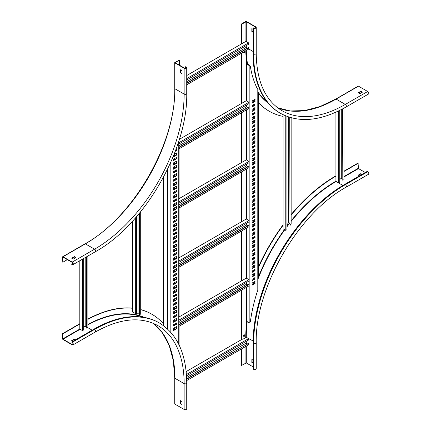 <?xml version="1.0" encoding="UTF-8"?>
<svg xmlns="http://www.w3.org/2000/svg" width="431" height="431" viewBox="0 0 431 431"><rect width="100%" height="100%" fill="white"/><g stroke="black" fill="none" stroke-linecap="round" stroke-linejoin="round"><path stroke-width="0.65" d="M62.98 256.779L72.203 262.107A1.519 0.878 60 0 1 73.2 263.443A1.519 0.878 60 0 1 72.963 264.661A1.519 0.878 60 0 1 72.203 264.586L71.67 264.278L71.67 263.966L72.203 264.278A1.142 0.657 -120 0 0 72.774 264.332A1.142 0.657 -120 0 0 72.952 263.422A1.142 0.657 -120 0 0 72.203 262.414L62.856 257.081L62.802 262.263L62.533 257.038A0.636 0.366 60 0 1 62.98 256.779L85.37 243.854L94.594 249.183L72.203 262.107M71.756 258.228L74.267 256.677L75.915 257.555L73.367 259.058L71.756 258.126M71.939 258.331L74.267 256.989L75.7 257.711M67.371 259.624L62.802 262.263M72.893 263.26L71.67 263.966M179.571 60.011L174.916 62.393A0.636 0.366 -0 0 0 174.916 62.91L184.139 68.233A1.519 0.878 -0 0 0 185.793 68.427A1.519 0.878 -0 0 0 186.731 67.613A1.519 0.878 -0 0 0 186.289 66.994L185.75 66.681L185.481 66.837L186.02 67.15A1.142 0.657 180 0 1 186.354 67.613A1.142 0.657 180 0 1 185.648 68.222A1.142 0.657 180 0 1 184.403 68.076L175.11 62.651L179.571 60.011L179.571 65.286M180.734 69.887L180.734 72.575L182.076 73.453M185.481 66.837L185.481 68.254M180.465 69.838L180.465 72.731L182.049 73.723L182.076 70.765L180.557 69.784M246.548 21.55L255.772 26.873A1.519 0.878 180 0 1 256.219 27.498A1.519 0.878 180 0 1 255.281 28.306A1.519 0.878 180 0 1 253.627 28.117L253.089 27.805L253.891 27.961A1.142 0.657 -0 0 0 255.136 28.101A1.142 0.657 -0 0 0 255.842 27.498A1.142 0.657 -0 0 0 255.508 27.029L246.284 21.706L241.538 24.238L241.268 24.082L245.654 21.55A0.636 0.366 180 0 1 246.548 21.55M252.103 28.683L252.103 31.371L253.089 32.045M253.089 29.254L251.833 28.635L251.833 31.528L253.089 32.357M241.538 43.887L241.538 24.238M277.575 107.75L290.392 110.966L304.669 110.578L319.964 106.576L335.781 99.071A0.636 0.366 60 0 1 336.094 99.098L345.317 104.426A126.639 73.114 -60 0 1 282.003 110.697C265.232 100.531 256.639 81.416 256.219 53.347A1.519 0.878 180 0 1 255.281 54.155A1.519 0.878 180 0 1 253.627 53.967A129.677 74.87 -60 0 0 280.484 113.331L279.945 113.019A129.677 74.87 -60 0 1 253.089 53.654L253.089 27.805M241.268 44.037L241.268 24.082M283.086 116.408A133.475 77.063 -60 0 1 269.181 111.193A133.475 77.063 -60 0 1 258.336 102.454M269.046 111.112A133.475 77.063 -60 0 1 268.912 111.036A133.475 77.063 -60 0 1 258.336 102.589M241.538 57.996A133.475 77.063 -60 0 1 241.312 53.32M362.245 92.277L360.812 91.55L358.484 92.897M367.708 91.501A1.519 0.878 60 0 1 368.699 92.837A1.519 0.878 60 0 1 368.467 94.055L346.077 106.98A1.519 0.878 60 0 0 346.314 105.762A1.519 0.878 60 0 0 345.317 104.426L367.708 91.501L358.484 86.173L336.094 99.098A126.639 73.114 -60 0 1 277.586 107.755M360.812 91.243L358.269 92.74L359.917 93.619L362.46 92.121L360.989 91.243L360.812 91.55M335.781 99.071L358.166 86.146A0.636 0.366 60 0 1 358.484 86.173M153.145 323.272L162.342 332.759L169.141 345.317L173.321 360.564L174.727 378.019L174.727 403.869A0.636 0.366 0 0 0 174.916 404.127L184.139 409.45A1.519 0.878 0 0 0 185.793 409.639A1.519 0.878 0 0 0 186.731 408.83L186.731 382.981A1.519 0.878 0 0 1 185.793 383.789A1.519 0.878 0 0 1 184.139 383.601L184.139 409.45M180.557 403.761L180.557 400.663L182.076 401.644L182.076 404.537L180.557 403.761L180.734 400.765M182.076 404.332L180.826 403.61M87.876 319.382A133.475 77.063 -60 0 1 132.651 308.267M140.705 309.684A133.475 77.063 -60 0 1 151.927 314.28A133.475 77.063 -60 0 1 163.128 323.412M71.67 342.031L72.203 342.656A1.142 0.657 60 0 1 72.952 343.658A1.142 0.657 60 0 1 72.774 344.574A1.142 0.657 60 0 1 72.203 344.514L62.98 339.192L62.802 333.815L62.533 333.659L62.533 338.723A0.636 0.366 -120 0 0 62.98 339.499L72.203 344.827A1.519 0.878 -120 0 0 72.963 344.902A1.519 0.878 -120 0 0 73.2 343.685A1.519 0.878 -120 0 0 72.203 342.343L71.67 342.031L94.055 329.106A129.677 74.87 -60 0 1 158.894 322.684L159.427 322.997C177.319 334.03 186.418 354.023 186.731 382.981M87.876 319.08A133.475 77.063 -60 0 1 132.651 308.138M140.705 309.603A133.475 77.063 -60 0 1 151.658 314.124A133.475 77.063 -60 0 1 151.793 314.199M62.802 333.815L79.816 323.988M72.92 341.309L71.718 340.587L74.267 339.084L75.608 339.757M71.939 340.743L74.267 339.396L75.339 339.914M62.533 333.659L79.816 323.681M361.884 174.48L360.812 173.962L358.484 175.304M365.289 172.513L358.484 168.586L358.037 163.053L343.976 171.166M362.153 174.323L360.812 173.65L358.301 175.099L359.47 175.875M343.976 171.479L358.301 163.209M344.784 184.349L367.169 171.425L367.708 171.737A1.519 0.878 -120 0 1 368.699 173.079A1.519 0.878 -120 0 1 368.467 174.296L346.077 187.221A1.519 0.878 -120 0 0 346.314 186.003A1.519 0.878 -120 0 0 345.317 184.662L344.784 184.349A129.677 74.87 -60 0 0 253.089 343.173L253.089 369.022L253.627 369.329L253.627 343.48L253.089 343.173M291.146 214.546A133.475 77.063 -60 0 1 335.647 175.977L335.916 175.821M241.268 339.757L241.538 339.606A133.475 77.063 -60 0 1 241.538 338.572L242.788 339.294L245.745 337.586A127.651 73.701 120 0 1 246.284 325.922L246.284 321.246L249.328 322.797L249.861 322.722L249.861 66.04L246.462 63.691L246.462 100.806M252.113 283.372A133.475 77.063 -60 0 1 252.307 282.822M253.568 279.407A133.475 77.063 -60 0 1 253.676 279.121M258.336 267.845A133.475 77.063 -60 0 1 283.086 225.311M291.146 215.026A133.475 77.063 -60 0 1 335.916 176.134L335.647 175.977M241.268 339.45A133.475 77.063 -60 0 1 241.538 331.078M253.153 279.649A133.475 77.063 -60 0 1 253.654 278.324M258.336 267.091A133.475 77.063 -60 0 1 283.086 224.788M253.089 366.851L246.284 362.924L241.538 365.456L241.538 348.911M253.089 363.231L251.833 362.406L251.86 359.449L253.089 360.127M367.708 171.737L345.317 184.662A129.677 74.87 -60 0 0 253.627 343.48A1.519 0.878 180 0 0 255.281 343.674A1.519 0.878 180 0 0 256.219 342.86L256.219 368.71A1.519 0.878 180 0 1 255.281 369.523A1.519 0.878 180 0 1 253.627 369.329M253.089 362.924L252.103 362.25L252.103 359.562M241.538 365.456L241.268 349.067M257.797 93.144A127.651 73.701 120 0 0 258.336 93.899L258.336 277.225A127.651 73.701 -60 0 0 257.797 278.598M253.676 283.894L253.676 282.03M253.676 279.342L253.676 278.307M253.676 275.619L253.676 273.76M253.676 271.072L253.676 270.038M253.676 267.349L253.676 265.491M253.676 263.212L253.676 261.353M253.676 258.665L253.676 257.63M253.676 254.942L253.676 253.083M253.676 250.395L253.676 249.36M253.676 246.672L253.676 244.808M253.676 242.534L253.676 240.67M253.676 237.982L253.676 236.953M253.676 234.265L253.676 232.401M253.676 229.712L253.676 228.678M253.676 225.989L253.676 224.131M253.676 221.852L253.676 219.993M253.676 217.305L253.676 216.27M253.676 213.582L253.676 211.723M253.676 209.035L253.676 208.001M253.676 205.312L253.676 203.448M253.676 201.175L253.676 199.311M253.676 196.622L253.676 195.593M253.676 192.905L253.676 191.041M253.676 188.352L253.676 187.318M253.676 184.63L253.676 182.771M253.676 180.492L253.676 178.633M253.676 175.945L253.676 174.911M253.676 172.222L253.676 170.364M253.676 167.675L253.676 166.641M253.676 163.952L253.676 162.088M253.676 159.815L253.676 157.956M253.676 155.268L253.676 154.233M253.676 151.545L253.676 149.681M253.676 146.993L253.676 145.958M253.676 143.27L253.676 141.411M253.676 139.138L253.676 137.273M253.676 134.585L253.676 133.551M253.676 130.862L253.676 129.004M253.676 126.315L253.676 125.281M253.676 122.593L253.676 120.728M253.676 118.455L253.676 116.596M253.676 113.908L253.676 112.874M253.676 110.185L253.676 108.321M253.676 105.633L253.676 104.598M253.676 101.91L253.676 100.051M254.71 207.403L254.619 208.491L252.113 209.94M254.71 104.006L254.619 105.089L252.113 106.538M254.71 124.683L254.619 125.771L252.113 127.22M254.71 145.366L254.619 146.448L252.113 147.898M254.71 228.085L254.619 229.168L252.113 230.617M254.71 248.762L254.619 249.851L252.113 251.295M254.71 269.445L254.619 270.528L252.113 271.977M254.71 166.043L254.619 167.131L252.113 168.58M254.71 211.125L254.619 213.038L252.113 214.487M254.71 107.728L254.619 109.641L252.113 111.09M254.71 128.406L254.619 130.318L252.113 131.767M254.71 149.088L254.619 151.001L252.113 152.45M254.71 231.808L254.619 233.721L252.113 235.164M254.71 252.485L254.619 254.398L252.113 255.847M254.71 273.168L254.619 275.08L252.113 276.524M254.71 169.766L254.619 171.678L252.113 173.127M254.71 215.678L254.619 216.761L252.113 218.21M254.71 112.275L254.619 113.364L252.113 114.813M254.71 132.958L254.619 134.041L252.113 135.49M254.71 153.635L254.619 154.724L252.113 156.167M254.71 236.355L254.619 237.443L252.113 238.887M254.71 257.038L254.619 258.121L252.113 259.57M254.71 277.715L254.619 278.803L252.113 280.247M254.71 174.318L254.619 175.401L252.113 176.85M254.71 219.401L254.619 221.313L252.113 222.757M254.71 115.998L254.619 117.911L252.113 119.36M254.71 136.681L254.619 138.593L252.113 140.037M254.71 157.358L254.619 159.271L252.113 160.72M254.71 240.078L254.619 241.99L252.113 243.44M254.71 260.76L254.619 262.673L252.113 264.117M254.71 281.438L254.619 283.35L252.113 284.799M254.71 178.041L254.619 179.953L252.113 181.397M254.71 202.856L254.619 204.768L252.113 206.217M254.71 99.453L254.619 101.371L252.113 102.815M254.71 120.136L254.619 122.048L252.113 123.498M254.71 140.813L254.619 142.726L252.113 144.175M254.71 223.533L254.619 225.445L252.113 226.895M254.71 244.215L254.619 246.128L252.113 247.577M254.71 264.893L254.619 266.805L252.113 268.254M254.71 161.496L254.619 163.408L252.113 164.857M254.71 182.173L254.619 184.085L252.113 185.535M254.71 186.725L254.619 187.808L252.113 189.257M254.71 190.448L254.619 192.361L252.113 193.81M254.71 194.995L254.619 196.083L252.113 197.527M254.71 198.718L254.619 200.63L252.113 202.08M250.19 66.293L249.684 65.14L246.284 63.384M241.538 53.191L241.538 103.44M241.538 112.75L241.538 162.584M241.538 171.894L241.538 221.728M241.538 231.038L241.538 280.872M241.538 290.182L241.538 338.572M241.893 52.981L241.893 103.235M241.893 112.539L241.893 162.379M241.893 171.683L241.893 221.523M241.893 230.827L241.893 280.667M241.893 289.971L241.893 338.777M246.462 109.905L246.462 159.949M246.462 169.049L246.462 219.093M246.462 228.193L246.462 278.237M246.462 287.337L246.462 321.138M245.772 50.745A127.651 73.701 -60 0 0 246.284 59.117L246.462 63.691M252.113 209.008L252.2 210.301L254.974 208.696L255.039 207.241L252.113 209.008M252.113 105.606L252.2 106.899L254.974 105.299L255.039 103.844L252.113 105.606M252.113 126.288L252.2 127.581L254.974 125.976L255.039 124.521L252.113 126.288M252.113 146.966L252.2 148.259L254.974 146.659L255.039 145.204L252.113 146.966M252.113 229.685L252.2 230.978L254.974 229.378L255.039 227.924L252.113 229.685M252.113 250.368L252.2 251.661L254.974 250.055L255.039 248.601L252.113 250.368M252.113 271.045L252.2 272.338L254.974 270.738L255.039 269.283L252.113 271.045M252.113 167.648L252.2 168.941L254.974 167.336L255.039 165.881L252.113 167.648M252.113 212.731L252.135 214.853L254.974 213.248L255.039 210.964L252.113 212.731M252.113 109.329L252.135 111.457L254.974 109.846L255.039 107.567L252.113 109.329M252.113 130.011L252.135 132.134L254.974 130.528L255.039 128.244L252.113 130.011M252.113 150.688L252.135 152.816L254.974 151.206L255.039 148.927L252.113 150.688M252.113 233.408L252.135 235.536L254.974 233.925L255.039 231.646L252.113 233.408M252.113 254.091L252.135 256.213L254.974 254.608L255.039 252.324L252.113 254.091M252.113 274.768L252.135 276.896L254.974 275.285L255.039 273.006L252.113 274.768M252.113 171.371L252.135 173.494L254.974 171.888L255.039 169.604L252.113 171.371M252.113 217.278L252.2 218.571L254.974 216.971L255.039 215.516L252.113 217.278M252.113 113.881L252.2 115.174L254.974 113.569L255.039 112.114L252.113 113.881M252.113 134.558L252.2 135.851L254.974 134.251L255.039 132.796L252.113 134.558M252.113 155.241L252.2 156.534L254.974 154.928L255.039 153.474L252.113 155.241M252.113 237.96L252.2 239.253L254.974 237.648L255.039 236.193L252.113 237.96M252.113 258.638L252.2 259.931L254.974 258.331L255.039 256.876L252.113 258.638M252.113 279.32L252.135 280.619L254.974 279.008L255.039 277.553L252.113 279.32M252.113 175.918L252.2 177.211L254.974 175.611L255.039 174.156L252.113 175.918M252.113 221.001L252.135 223.129L254.974 221.518L255.039 219.239L252.113 221.001M252.113 117.604L252.135 119.726L254.974 118.121L255.039 115.837L252.113 117.604M252.113 138.281L252.135 140.409L254.974 138.798L255.039 136.519L252.113 138.281M252.113 158.964L252.135 161.086L254.974 159.481L255.039 157.196L252.113 158.964M252.113 241.683L252.135 243.806L254.974 242.2L255.039 239.916L252.113 241.683M252.113 262.36L252.135 264.489L254.974 262.878L255.039 260.599L252.113 262.36M252.113 283.043L252.135 285.166L254.974 283.555L255.039 281.276L252.113 283.043M252.113 179.641L252.135 181.769L254.974 180.158L255.039 177.879L252.113 179.641M254.974 202.699L252.2 204.305L252.135 206.584L254.974 204.973L255.066 202.753M254.974 99.302L252.2 100.902L252.135 103.187L254.974 101.576L255.066 99.351M254.974 119.98L252.2 121.585L252.135 123.864L254.974 122.253L255.066 120.033M254.974 140.662L252.2 142.262L252.135 144.547L254.974 142.936L255.066 140.711M254.974 223.382L252.2 224.982L252.135 227.261L254.974 225.655L255.066 223.43M254.974 244.059L252.2 245.659L252.135 247.944L254.974 246.333L255.066 244.113M254.974 264.736L252.2 266.342L252.135 268.621L254.974 267.015L255.066 264.79M254.974 161.339L252.2 162.945L252.135 165.224L254.974 163.613L255.066 161.393M254.974 182.022L252.2 183.622L252.135 185.901L254.974 184.296L255.066 182.071M252.113 188.325L252.2 189.618L254.974 188.018L255.039 186.564L252.113 188.325M252.113 192.048L252.135 194.176L254.974 192.565L255.039 190.286L252.113 192.048M252.113 196.601L252.2 197.894L254.974 196.288L255.039 194.834L252.113 196.601M252.113 200.323L252.135 202.446L254.974 200.841L255.039 198.556L252.113 200.323M250.4 66.622L249.861 66.04L250.4 66.622A127.651 73.701 120 0 0 257.259 88.538L257.797 89.179L257.797 290.424L257.259 291.685A127.651 73.701 -60 0 0 250.4 321.521L249.861 322.722M167.427 328.891L167.427 169.518M163.489 325.647L163.489 177.238M163.128 325.383L163.128 177.906M176.16 219.665L176.069 220.753L173.564 222.202M176.16 323.067L176.069 324.15L173.564 325.599M176.16 302.384L176.069 303.472L173.564 304.916M176.16 281.707L176.069 282.79L173.564 284.239M176.16 198.987L176.069 200.07L173.564 201.519M176.16 178.305L176.069 179.393L173.564 180.842M176.16 157.627L176.069 158.716L173.564 160.16M176.16 261.024L176.069 262.113L173.564 263.562M176.16 215.117L176.069 217.03L173.564 218.479M176.16 318.514L176.069 320.427L173.564 321.876M176.16 297.837L176.069 299.75L173.564 301.199M176.16 277.155L176.069 279.067L173.564 280.516M176.16 194.435L176.069 196.353L173.564 197.797M176.16 173.758L176.069 175.67L173.564 177.119M176.16 153.08L176.069 154.993L173.564 156.437M176.16 256.477L176.069 258.39L173.564 259.839M176.16 211.395L176.069 212.483L173.564 213.927M176.16 314.792L176.069 315.88L173.564 317.329M176.16 294.114L176.069 295.197L173.564 296.647M176.16 273.432L176.069 274.52L173.564 275.969M176.16 190.717L176.069 191.8L173.564 193.25M176.16 170.035L176.069 171.123L173.564 172.567M176.16 149.358L176.16 150.284L175.455 150.796M176.16 252.755L176.069 253.837L173.564 255.287M176.16 206.848L176.069 208.76L173.564 210.204M176.16 310.245L176.069 312.157L173.564 313.606M176.16 289.562L176.069 291.475L173.564 292.924M176.16 268.885L176.069 270.797L173.564 272.247M176.16 186.165L176.069 188.078L173.564 189.527M176.16 165.488L176.069 167.4L173.564 168.844M176.16 248.202L176.069 250.12L173.564 251.564M176.16 223.387L176.069 225.3L173.564 226.749M176.16 326.79L176.069 328.702L173.564 330.146M176.16 306.107L176.069 308.02L173.564 309.469M176.16 285.43L176.069 287.342L173.564 288.786M176.16 202.71L176.069 204.623L173.564 206.072M176.16 182.027L176.069 183.94L173.564 185.389M176.16 161.35L176.069 163.263L173.564 164.712M176.16 264.747L176.069 266.66L173.564 268.109M176.16 244.07L176.069 245.982L173.564 247.432M176.16 240.347L176.069 241.43L173.564 242.879M176.16 235.795L176.069 237.707L173.564 239.157M176.16 232.072L176.069 233.16L173.564 234.609M176.16 227.525L176.069 229.437L173.564 230.887M174.647 153.953L174.647 155.812M174.647 158.5L174.647 159.535M174.647 162.223L174.647 164.087M174.647 166.361L174.647 168.219M174.647 170.908L174.647 171.942M174.647 174.63L174.647 176.494M174.647 179.183L174.647 180.217M174.647 182.906L174.647 184.764M174.647 187.038L174.647 188.902M174.647 191.59L174.647 192.625M174.647 195.313L174.647 197.172M174.647 199.86L174.647 200.894M174.647 203.583L174.647 205.442M174.647 207.72L174.647 209.579M174.647 212.267L174.647 213.302M174.647 215.99L174.647 217.854M174.647 220.543L174.647 221.572M174.647 224.26L174.647 226.124M174.647 228.398L174.647 230.262M174.647 232.95L174.647 233.985M174.647 236.673L174.647 238.532M174.647 241.22L174.647 242.254M174.647 244.943L174.647 246.801M174.647 249.08L174.647 250.939M174.647 253.627L174.647 254.662M174.647 257.35L174.647 259.214M174.647 261.903L174.647 262.932M174.647 265.62L174.647 267.484M174.647 269.758L174.647 271.622M174.647 274.31L174.647 275.344M174.647 278.033L174.647 279.891M174.647 282.58L174.647 283.614M174.647 286.303L174.647 288.161M174.647 290.44L174.647 292.299M174.647 294.987L174.647 296.022M174.647 298.71L174.647 300.569M174.647 303.257L174.647 304.291M174.647 306.98L174.647 308.844M174.647 311.117L174.647 312.981M174.647 315.67L174.647 316.699M174.647 319.387L174.647 321.251M174.647 323.94L174.647 324.974M174.647 327.662L174.647 329.521M179.926 346.81L179.926 325.75M179.926 316.44L179.926 266.606M179.926 257.296L179.926 207.462M179.926 198.152L179.926 148.318M179.926 139.008L179.926 137.387M178.763 141.201L178.763 344.321M176.516 220.807L176.489 219.503L173.65 221.114L173.591 222.568L176.43 220.958L176.16 220.597M176.516 324.204L176.43 322.911L173.65 324.511L173.591 325.965L176.43 324.36L176.16 323.993M176.516 303.521L176.43 302.228L173.65 303.833L173.591 305.288L176.43 303.677L176.16 303.316M176.516 282.844L176.43 281.551L173.65 283.151L173.591 284.605L176.43 283L176.16 282.639M176.516 200.124L176.43 198.831L173.65 200.437L173.591 201.886L176.43 200.28L176.16 199.919M176.516 179.447L176.489 178.143L173.65 179.754L173.591 181.209L176.43 179.598L176.16 179.237M176.516 158.764L176.43 157.471L173.65 159.077L173.591 160.531L176.43 158.92L176.16 158.56M176.516 262.161L176.489 260.863L173.65 262.474L173.591 263.928L176.43 262.317L176.16 261.956M176.516 217.084L176.489 214.956L173.65 216.567L173.591 218.846L176.43 217.235L176.16 216.874M176.516 320.481L176.489 318.353L173.65 319.964L173.591 322.243L176.43 320.637L176.16 320.276M176.516 299.798L176.489 297.676L173.65 299.286L173.591 301.565L176.43 299.954L176.16 299.593M176.516 279.121L176.489 276.993L173.65 278.604L173.591 280.883L176.43 279.277L176.16 278.916M176.516 196.401L176.489 194.279L173.65 195.884L173.591 198.168L176.43 196.558L176.16 196.197M176.516 175.724L176.489 173.596L173.65 175.207L173.591 177.486L176.43 175.875L176.16 175.514M173.564 155.688L173.65 156.798L176.516 155.041L176.489 152.919L174.135 154.244M176.516 258.444L176.489 256.316L173.65 257.927L173.591 260.205L176.43 258.595L176.16 258.234M176.516 212.531L176.43 211.238L173.65 212.844L173.591 214.299L176.43 212.688L176.16 212.327M176.516 315.928L176.489 314.63L173.65 316.241L173.591 317.695L176.43 316.085L176.16 315.724M176.516 295.251L176.43 293.958L173.65 295.564L173.591 297.013L176.43 295.407L176.16 295.046M176.516 274.574L176.489 273.27L173.65 274.881L173.591 276.336L176.43 274.725L176.16 274.364M176.516 191.854L176.43 190.561L173.65 192.161L173.591 193.616L176.43 192.005L176.16 191.644M176.516 171.172L176.43 169.879L173.65 171.484L173.591 172.939L176.43 171.328L176.16 170.967M175.261 151.324L176.516 150.494L176.489 149.196L175.94 149.482M176.516 253.891L176.43 252.598L173.65 254.204L173.591 255.653L176.43 254.048L176.16 253.687M176.516 208.809L176.489 206.686L173.65 208.292L173.591 210.576L176.43 208.965L176.16 208.604M176.516 312.211L176.489 310.083L173.65 311.694L173.591 313.973L176.43 312.362L176.16 312.001M176.516 291.528L176.489 289.4L173.65 291.011L173.591 293.295L176.43 291.685L176.16 291.324M176.516 270.851L176.489 268.723L173.65 270.334L173.591 272.613L176.43 271.002L176.16 270.641M176.516 188.131L176.489 186.003L173.65 187.614L173.591 189.893L176.43 188.288L176.16 187.921M176.516 167.449L176.489 165.326L173.65 166.932L173.591 169.216L176.43 167.605L176.16 167.244M176.516 250.169L176.489 248.046L173.65 249.651L173.591 251.936L176.43 250.325L176.16 249.964M173.65 227.11L176.43 225.51L176.489 223.226L173.65 224.837L173.564 227.062M173.65 330.512L176.43 328.907L176.489 326.628L173.65 328.233L173.564 330.458M173.65 309.83L176.43 308.23L176.489 305.945L173.65 307.556L173.564 309.781M173.65 289.153L176.43 287.547L176.489 285.268L173.65 286.874L173.564 289.099M173.65 206.433L176.43 204.827L176.489 202.548L173.65 204.159L173.564 206.379M173.65 185.75L176.43 184.15L176.489 181.866L173.65 183.477L173.564 185.702M173.65 165.073L176.43 163.468L176.489 161.189L173.65 162.799L173.564 165.019M173.65 268.47L176.43 266.87L176.489 264.586L173.65 266.196L173.564 268.421M173.65 247.793L176.43 246.187L176.489 243.908L173.65 245.514L173.564 247.739M176.516 241.484L176.43 240.191L173.65 241.796L173.591 243.246L176.43 241.64L176.16 241.279M176.516 237.761L176.489 235.633L173.65 237.244L173.591 239.523L176.43 237.917L176.16 237.556M176.516 233.214L176.43 231.921L173.65 233.521L173.591 234.976L176.43 233.365L176.16 233.004M176.516 229.491L176.489 227.363L173.65 228.974L173.591 231.253L176.43 229.642L176.16 229.281M170.832 162.169L170.832 332.376M186.731 83.485L248.612 47.76L248.342 47.604L186.731 83.178M186.731 84.832L248.612 49.107L248.612 47.76M247.448 48.121L246.193 47.399L186.731 81.728M186.731 79.972L248.612 44.248L248.612 42.901L186.731 78.625M248.612 42.901L245.923 41.349L186.731 75.527M246.193 47.399L246.193 45.643M186.671 379.242L248.612 343.48L186.661 378.935M186.709 380.568L248.612 344.827L248.612 343.48M247.448 343.846L246.193 343.119L186.607 377.524M186.515 375.816L248.612 339.967L248.612 338.621L186.429 374.523M248.612 338.621L245.745 337.177M242.432 339.089L186.165 371.57M246.193 343.119L246.193 341.363M83.668 258.481L83.668 329.936L82.504 330.609L82.504 259.155M62.802 338.879L79.816 329.058L82.504 330.609M79.816 329.058L79.816 260.707M86.712 256.725L86.712 328.18L87.337 327.819L87.876 327.506L87.876 256.052M86.442 256.881L86.712 328.18M83.668 327.145L85.187 326.267L86.442 326.989M85.187 326.267L85.187 257.603M339.768 110.374L339.768 182.076L338.604 182.749L338.604 110.945M342.92 185.449L336.094 181.51L338.604 182.749M291.146 220.823A127.269 73.48 -60 0 1 335.916 181.198L335.916 112.2M342.812 108.801L342.812 180.32L343.976 179.646L343.976 108.17M342.543 108.946L342.812 180.32M339.768 179.285L341.287 178.407L342.543 179.129M341.287 178.407L341.287 109.603M286.938 225.246L288.458 222.482L288.458 116.941M283.086 114.716L283.086 228.813L285.769 230.364L286.938 229.691L286.938 116.392M289.713 223.021L288.458 222.482M289.713 117.345L289.982 225.558L289.982 117.426M291.146 117.765L291.146 223.721L289.982 225.558M285.769 115.928L285.769 230.364M136.142 313.962L135.846 313.79M133.184 312.254L134.795 313.186L132.651 312.125L132.651 221.038M136.498 313.752L138.022 312.874L138.022 214.918M135.334 218.043L135.334 313.676L136.498 314.167L136.498 216.701M134.795 313.186L135.334 313.676M139.278 313.601L138.022 312.874M139.278 213.415L139.278 314.635L140.705 314.118L140.705 211.664M139.542 314.786L139.542 213.092M244.781 335.749L244.479 336.191L244.178 335.911L244.781 335.749M244.399 336.223A0.695 0.404 -60 0 1 244.302 336.293A0.695 0.404 -60 0 1 243.951 336.331A0.695 0.404 -60 0 1 243.822 335.851A0.695 0.404 -60 0 1 244.646 335.124A0.695 0.404 -60 0 1 244.792 335.442A0.695 0.404 -60 0 1 244.781 335.56M243.908 336.299A0.695 0.404 -60 0 1 243.86 336.277A0.695 0.404 -60 0 1 243.736 335.797A0.695 0.404 -60 0 1 244.56 335.07A0.695 0.404 -60 0 1 244.598 335.102M243.531 335.63A0.609 0.35 -60 0 1 244.253 334.995M244.76 52.517L244.479 52.878L244.199 52.517L244.76 52.517M244.399 52.911A0.695 0.404 -60 0 1 244.302 52.981A0.695 0.404 -60 0 1 243.951 53.018A0.695 0.404 -60 0 1 243.86 52.415A0.695 0.404 -60 0 1 244.646 51.812A0.695 0.404 -60 0 1 244.792 52.129A0.695 0.404 -60 0 1 244.781 52.248M243.908 52.986A0.695 0.404 -60 0 1 243.86 52.965A0.695 0.404 -60 0 1 243.768 52.366A0.695 0.404 -60 0 1 244.56 51.758A0.695 0.404 -60 0 1 244.598 51.79M243.644 52.738A0.609 0.35 -60 0 1 243.542 52.286M243.563 52.216A0.609 0.35 -60 0 1 243.709 51.935M178.763 147.644L248.967 107.114L248.698 106.958L178.763 147.332M178.763 148.986L248.967 108.456L248.967 107.114M247.803 107.475L246.548 106.753L178.763 145.888M178.763 144.126L248.967 103.596L248.967 102.255L178.763 142.785M248.967 102.255L246.284 100.703L179.339 139.348M246.548 106.753L246.548 104.992M178.763 206.788L248.967 166.258L248.698 166.102L178.763 206.476M178.763 208.13L248.967 167.6L248.967 166.258M247.803 166.619L246.548 165.897L178.763 205.032M178.763 203.27L248.967 162.74L248.967 161.399L178.763 201.929M248.967 161.399L246.284 159.847L178.763 198.826M246.548 165.897L246.548 164.136M178.763 265.932L248.967 225.402L248.698 225.246L178.763 265.62M178.763 267.279L248.967 226.744L248.967 225.402M247.803 225.763L246.548 225.041L178.763 264.176M178.763 262.414L248.967 221.884L248.967 220.543L178.763 261.073M248.967 220.543L246.284 218.991L178.763 257.97M246.548 225.041L246.548 223.28M178.763 325.076L248.967 284.546L248.698 284.39L178.763 324.764M178.763 326.423L248.967 285.888L248.967 284.546M247.803 284.907L246.548 284.185L178.763 323.32M178.763 321.564L248.967 281.028L248.967 279.687L178.763 320.217M248.967 279.687L246.284 278.135L178.763 317.114M246.548 284.185L246.548 282.424M73.011 263.81L72.203 264.278M174.727 62.651L174.727 88.5A0.636 0.366 -0 0 0 174.916 88.759L184.139 94.082A126.639 73.114 -60 0 1 94.594 249.183A1.519 0.878 60 0 1 95.585 250.519A1.519 0.878 60 0 1 95.353 251.736L72.963 264.661M174.727 88.5C175.983 143.06 132.926 217.628 85.052 243.822A0.636 0.366 60 0 1 85.37 243.854A126.639 73.114 -60 0 0 174.916 88.759L174.916 62.91M184.139 68.233L184.139 94.082A1.519 0.878 -0 0 0 185.793 94.276A1.519 0.878 -0 0 0 186.731 93.462C187.954 149.261 144.283 224.896 95.353 251.736M186.02 67.15L186.02 68.076M180.826 72.731L180.557 72.887M180.734 72.575L180.465 72.731M74.267 256.989L74.267 256.677M74.444 256.989L74.444 256.677M246.284 47.453L246.284 45.589M246.284 41.559L246.284 21.706M253.089 51.483L248.612 48.897M255.508 27.961L255.508 27.029M245.923 41.349L245.923 21.706M253.627 28.117L253.627 53.967L253.089 53.654M268.141 103.095A127.269 73.48 -60 0 1 257.797 92.288M247.103 63.648A127.269 73.48 -60 0 1 245.966 50.632M267.344 102.125A127.016 73.335 -60 0 1 257.797 91.711M247.502 63.88A127.016 73.335 -60 0 1 246.316 50.432M360.989 91.55L360.989 91.243M251.833 31.528L252.103 31.371M251.925 31.684L252.194 31.528M174.727 378.019A0.636 0.366 0 0 0 174.916 378.278L184.139 383.601A126.639 73.114 -60 0 0 157.908 325.626C140.721 316.187 119.872 318.304 95.353 331.978A1.519 0.878 -120 0 0 95.585 330.76A1.519 0.878 -120 0 0 94.594 329.419L94.055 329.106M153.156 323.277A126.639 73.114 -60 0 1 174.916 378.278L174.916 404.127M87.876 324.451A127.269 73.48 -60 0 1 144.396 317.426M87.876 324.855A127.016 73.335 -60 0 1 143.157 317.221M92.175 330.194L87.698 327.608M72.203 342.343L94.594 329.419A129.677 74.87 -60 0 1 159.427 322.997M62.98 339.192L80.177 329.262M83.668 327.248L85.279 326.315M72.203 344.514L73.011 344.051M74.444 339.084L74.444 339.396M74.267 339.084L74.267 339.396M180.734 403.454L180.465 403.61M291.146 221.383A127.016 73.335 -60 0 1 336.094 181.51L336.277 181.408M339.768 179.388L341.379 178.461M343.976 176.958L358.484 168.586M343.976 176.543L358.301 168.273M253.105 341.013L245.923 337.069A127.269 73.48 -60 0 1 246.882 321.386M257.797 278.625A127.269 73.48 -60 0 1 284.444 229.594M286.938 226.216A127.269 73.48 -60 0 1 289.492 222.897M246.284 337.279L246.284 337.069A127.016 73.335 -60 0 1 247.222 321.58M257.797 279.617A127.016 73.335 -60 0 1 284.751 229.771M286.938 226.808A127.016 73.335 -60 0 1 289.713 223.188M245.923 362.924L245.923 346.379M246.284 362.924L246.284 346.168M246.284 343.173L246.284 341.309M251.833 362.406L252.103 362.25M251.925 362.557L252.194 362.406M360.989 173.65L360.989 173.962M360.812 173.65L360.812 173.962M249.684 65.14L249.328 65.345M254.71 200.474L255.066 200.684M254.619 200.63L254.974 200.841M254.71 195.927L255.066 196.132M254.619 196.083L254.974 196.288M254.71 192.204L255.066 192.409M254.619 192.361L254.974 192.565M254.71 187.657L255.066 187.862M254.619 187.808L254.974 188.018M254.71 183.935L255.066 184.139M254.619 184.085L254.974 184.296M254.71 163.252L255.066 163.462M254.619 163.408L254.974 163.613M254.71 266.654L255.066 266.859M254.619 266.805L254.974 267.015M254.71 245.972L255.066 246.176M254.619 246.128L254.974 246.333M254.71 225.294L255.066 225.499M254.619 225.445L254.974 225.655M254.71 142.575L255.066 142.78M254.619 142.726L254.974 142.936M254.71 121.892L255.066 122.102M254.619 122.048L254.974 122.253M254.71 101.215L255.066 101.42M254.619 101.371L254.974 101.576M254.71 204.612L255.066 204.817M254.619 204.768L254.974 204.973M254.71 179.797L255.066 180.002M254.619 179.953L254.974 180.158M254.71 283.194L255.066 283.404M254.619 283.35L254.974 283.555M254.71 262.517L255.066 262.721M254.619 262.673L254.974 262.878M254.71 241.834L255.066 242.044M254.619 241.99L254.974 242.2M254.71 159.114L255.066 159.325M254.619 159.271L254.974 159.481M254.71 138.437L255.066 138.642M254.619 138.593L254.974 138.798M254.71 117.76L255.066 117.965M254.619 117.911L254.974 118.121M254.71 221.157L255.066 221.362M254.619 221.313L254.974 221.518M254.71 175.245L255.066 175.455M254.619 175.401L254.974 175.611M254.71 278.647L255.066 278.852M254.619 278.803L254.974 279.008M254.71 257.964L255.066 258.174M254.619 258.121L254.974 258.331M254.71 237.287L255.066 237.492M254.619 237.443L254.974 237.648M254.71 154.567L255.066 154.772M254.619 154.724L254.974 154.928M254.71 133.89L255.066 134.095M254.619 134.041L254.974 134.251M254.71 113.208L255.066 113.412M254.619 113.364L254.974 113.569M254.71 216.604L255.066 216.815M254.619 216.761L254.974 216.971M254.71 171.527L255.066 171.732M254.619 171.678L254.974 171.888M254.71 274.924L255.066 275.129M254.619 275.08L254.974 275.285M254.71 254.242L255.066 254.452M254.619 254.398L254.974 254.608M254.71 233.564L255.066 233.769M254.619 233.721L254.974 233.925M254.71 150.845L255.066 151.049M254.619 151.001L254.974 151.206M254.71 130.167L255.066 130.372M254.619 130.318L254.974 130.528M254.71 109.485L255.066 109.695M254.619 109.641L254.974 109.846M254.71 212.882L255.066 213.092M254.619 213.038L254.974 213.248M254.71 166.975L255.066 167.18M254.619 167.131L254.974 167.336M254.71 270.372L255.066 270.582M254.619 270.528L254.974 270.738M254.71 249.694L255.066 249.899M254.619 249.851L254.974 250.055M254.71 229.017L255.066 229.222M254.619 229.168L254.974 229.378M254.71 146.298L255.066 146.502M254.619 146.448L254.974 146.659M254.71 125.615L255.066 125.825M254.619 125.771L254.974 125.976M254.71 104.938L255.066 105.142M254.619 105.089L254.974 105.299M254.71 208.335L255.066 208.539M254.619 208.491L254.974 208.696M176.069 229.437L176.43 229.642M176.069 233.16L176.43 233.365M176.069 237.707L176.43 237.917M176.069 241.43L176.43 241.64M176.16 245.826L176.516 246.031M176.069 245.982L176.43 246.187M176.16 266.509L176.516 266.714M176.069 266.66L176.43 266.87M176.16 163.107L176.516 163.317M176.069 163.263L176.43 163.468M176.16 183.789L176.516 183.994M176.069 183.94L176.43 184.15M176.16 204.466L176.516 204.677M176.069 204.623L176.43 204.827M176.16 287.186L176.516 287.391M176.069 287.342L176.43 287.547M176.16 307.863L176.516 308.073M176.069 308.02L176.43 308.23M176.16 328.546L176.516 328.751M176.069 328.702L176.43 328.907M176.16 225.149L176.516 225.354M176.069 225.3L176.43 225.51M176.069 250.12L176.43 250.325M176.069 167.4L176.43 167.605M176.069 188.078L176.43 188.288M176.069 270.797L176.43 271.002M176.069 291.475L176.43 291.685M176.069 312.157L176.43 312.362M176.069 208.76L176.43 208.965M176.069 253.837L176.43 254.048M176.16 150.284L176.516 150.494M176.069 150.441L176.43 150.645M176.069 171.123L176.43 171.328M176.069 191.8L176.43 192.005M176.069 274.52L176.43 274.725M176.069 295.197L176.43 295.407M176.069 315.88L176.43 316.085M176.069 212.483L176.43 212.688M176.069 258.39L176.43 258.595M176.16 154.837L176.516 155.041M176.069 154.993L176.43 155.198M176.069 175.67L176.43 175.875M176.069 196.353L176.43 196.558M176.069 279.067L176.43 279.277M176.069 299.75L176.43 299.954M176.069 320.427L176.43 320.637M176.069 217.03L176.43 217.235M176.069 262.113L176.43 262.317M176.069 158.716L176.43 158.92M176.069 179.393L176.43 179.598M176.069 200.07L176.43 200.28M176.069 282.79L176.43 283M176.069 303.472L176.43 303.677M176.069 324.15L176.43 324.36M176.069 220.753L176.43 220.958M85.052 243.822L62.667 256.752M186.731 67.613L186.731 93.462M256.219 53.347L256.219 27.498M280.484 113.331C298.985 123.304 320.847 121.186 346.077 106.98M269.181 111.193L268.912 111.036M151.927 314.28L151.658 314.124M72.963 344.902L95.353 331.978M256.219 342.86C254.942 288.274 298.166 213.404 346.077 187.221M244.711 335.523C244.485 334.483 244.059 334.531 243.45 335.679L243.542 336.228L244.032 336.358M243.585 52.006L243.51 52.873L244.032 53.045M244.425 51.521L244.716 51.865"/></g></svg>
